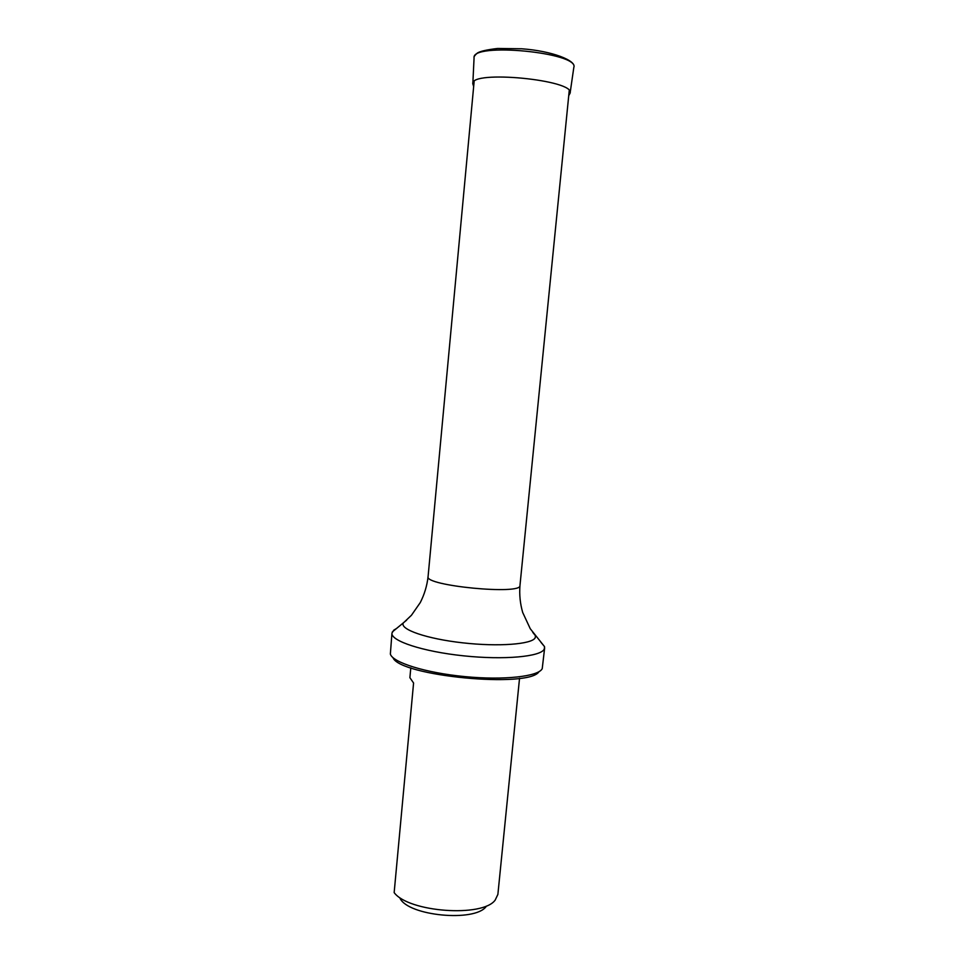 <?xml version="1.0" encoding="UTF-8"?>
<svg xmlns="http://www.w3.org/2000/svg" width="964" height="964" viewBox="0 0 964 964"><rect width="100%" height="100%" fill="white"/><g stroke="black" fill="none" stroke-linecap="round" stroke-linejoin="round"><path stroke-width="1.45" d="M400.024 898.267C408.206 915.933 474.746 922.343 486.145 906.558M519.536 678.307L497.882 894.411L495.183 900.087C482.735 917.632 408.435 912.221 394.156 892.604L413.58 683.018L409.893 677.668L410.797 667.835M538.972 671.703C529.091 688.513 399.47 676.029 392.975 657.641M396.734 628.359L393.758 630.167L391.95 633.143C390.673 640.915 422.786 651.58 463.479 655.821C504.148 660.147 540.888 656.713 544.262 649.109L544.564 646.663L540.864 642.229M391.95 633.143L390.36 654.05C392.469 662.437 425.582 672.872 464.829 676.608C504.052 680.427 538.551 676.499 542.226 668.667L544.66 647.844M532.743 632.324L535.502 635.794L535.177 637.831C531.935 644.314 498.4 646.904 462.599 642.819C426.739 638.819 399.879 629.468 403.229 623.057L411.447 615.261L420.268 602.584C424.425 594.439 427.028 585.799 428.076 576.665C424.256 585.799 521.97 595.21 519.97 585.51L569.23 90.676M392.264 631.998L406.603 620.189M568.736 95.665L570.086 93.171C575.556 79.904 469.986 69.733 472.818 83.808L473.673 86.507M570.11 93.038L573.821 67.42C579.641 52.538 471.203 42.091 474.071 57.816L472.83 83.675M428.076 576.665L474.131 81.518M519.97 585.51C519.247 594.704 520.162 603.693 522.705 612.489L530.26 628.733L544.564 646.663M573.821 67.42C576.954 60.804 552.239 50.899 521.596 48.778L497.653 48.465C486.941 49.718 480.168 51.249 477.349 53.044C474.758 55.358 473.661 56.948 474.071 57.816"/></g></svg>
